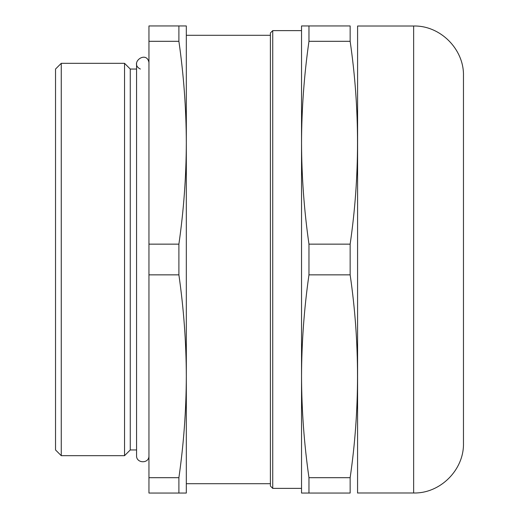 <?xml version="1.0" encoding="UTF-8"?>
<svg xmlns="http://www.w3.org/2000/svg" width="519" height="519" viewBox="0 0 519 519"><rect width="100%" height="100%" fill="white"/><g stroke="black" fill="none" stroke-linecap="round" stroke-linejoin="round"><path stroke-width="0.78" d="M308.967 41.306C304.128 75.112 301.649 108.919 301.539 142.725C301.649 176.531 304.128 210.338 308.967 244.144L350.15 244.144C359.965 176.531 359.965 108.919 350.15 41.306L350.15 25.95C359.965 25.95 359.965 25.95 350.15 25.95L308.967 25.95L308.967 41.306L350.15 41.306M350.15 244.144L350.15 274.856C359.965 342.469 359.965 410.081 350.15 477.694L350.15 493.05C359.965 493.05 359.965 493.05 350.15 493.05L308.967 493.05L308.967 477.694L350.15 477.694M413.643 26.015L413.643 492.985C440.268 493.673 464.155 469.786 463.467 443.161L463.467 75.839C464.155 49.214 440.268 25.327 413.643 26.015L357.591 26.015L357.572 493.05M308.967 244.144L308.967 274.856L350.15 274.856M308.967 274.856C304.128 308.662 301.649 342.469 301.539 376.275C301.649 410.081 304.128 443.888 308.967 477.694M178.893 477.694L178.893 493.05L186.321 493.05L186.321 376.275C186.211 410.081 183.732 443.888 178.893 477.694L148.953 477.694L148.953 274.856L178.893 274.856C183.732 308.662 186.211 342.469 186.321 376.275L186.321 483.708L270.399 483.708M178.893 244.144L148.953 244.144L148.953 41.306L178.893 41.306C183.732 75.112 186.211 108.919 186.321 142.725C186.211 176.531 183.732 210.338 178.893 244.144L178.893 274.856M148.953 41.306L148.953 25.95L178.893 25.95L178.893 41.306M270.399 35.292L186.321 35.292L186.321 142.725L186.321 25.95L178.893 25.95M61.261 63.318L61.261 455.682L124.541 455.682L124.541 63.318L61.261 63.318L55.533 69.046L55.533 449.954L61.261 455.682M136.562 69.046L130.269 69.046L124.541 63.318M130.269 69.046L130.269 449.954L124.541 455.682M148.953 244.144L148.953 274.856M148.953 477.694L148.953 493.05L178.893 493.05M140.344 69.046C128.77 63.292 146.384 49.772 148.953 62.442M179.808 493.05L153.935 493.05M272.735 30.621L272.735 488.379L270.399 486.044L270.399 32.956L272.735 30.621L301.539 30.621L301.539 142.725L301.539 25.95L308.967 25.95M463.467 122.484L463.467 396.516M301.539 142.725L301.539 493.05L308.967 493.05M301.539 376.275L301.539 488.379L272.735 488.379M186.321 142.725L186.321 376.275M136.562 449.954L130.269 449.954M148.953 456.558C148.291 464.025 136.16 463.162 136.562 455.682L136.562 63.318M413.643 492.985L357.591 492.985"/></g></svg>
